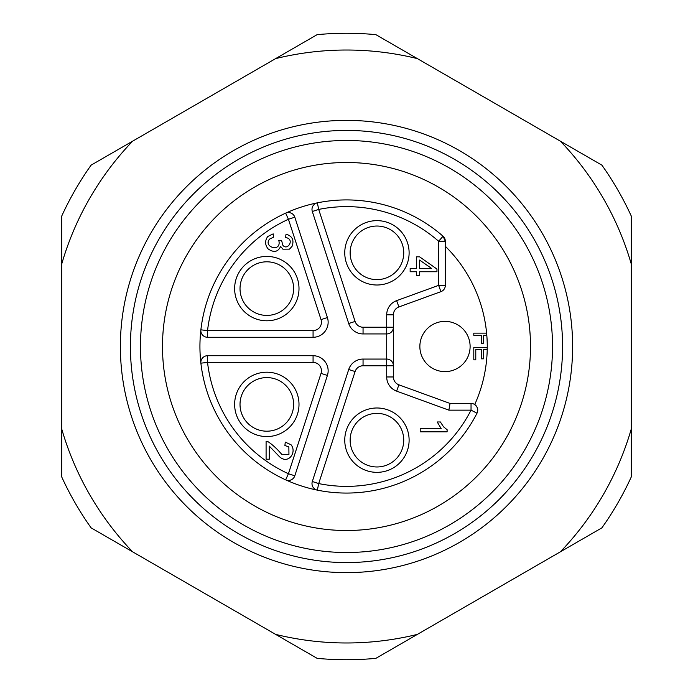 <?xml version="1.0" encoding="UTF-8"?>
<svg xmlns="http://www.w3.org/2000/svg" width="693" height="693" viewBox="0 0 693 693"><rect width="100%" height="100%" fill="white"/><g stroke="black" fill="none" stroke-linecap="round" stroke-linejoin="round"><path stroke-width="1.04" d="M445.33 285.36L438.626 285.36L438.626 241.259L445.33 241.259A6.696 6.696 0 0 0 443.044 236.218L445.33 241.259L445.33 285.36A6.696 6.696 0 0 1 440.921 291.658L398.908 306.947A8.377 8.377 0 0 0 393.399 314.813L393.399 376.966A8.377 8.377 0 0 0 398.908 384.832L450.06 403.447L448.873 410.152L396.621 391.129A15.073 15.073 0 0 1 386.703 376.966L386.703 365.765L363.054 365.765A8.377 8.377 0 0 0 355.093 371.552L318.693 483.575L317.359 490.142A146.561 146.561 0 0 0 477.009 413.201L471.041 410.152L448.873 410.152M445.33 246.275A140.757 140.757 0 0 1 486.616 333.134L473.804 333.134L473.804 335.351L481.41 335.351L481.41 343.217L483.385 343.217L483.385 335.351L486.815 335.351A140.757 140.757 0 0 1 487.257 347.366L473.804 347.366L473.804 359.866L475.779 359.866L475.779 349.575L481.479 349.575L481.479 358.844L483.445 358.844L483.445 349.575L487.222 349.575A140.757 140.757 0 0 1 474.722 404.556L476.845 406.8L477.564 408.601M346.5 162.5A184 184 0 0 1 505.855 438.504A184 184 0 0 1 187.145 438.504A184 184 0 0 1 346.5 162.5M132.632 551.827L91.112 527.858A313.227 313.227 0 0 1 61.746 476.992L61.746 429.054A296.483 296.483 0 0 0 132.632 551.827L317.134 658.35A313.227 313.227 0 0 0 375.866 658.35L417.385 634.381A296.483 296.483 0 0 1 275.615 634.381M631.254 429.054A296.483 296.483 0 0 1 560.368 551.827L601.888 527.858A313.227 313.227 0 0 0 631.254 476.992L631.254 216.008A313.227 313.227 0 0 0 601.888 165.142L560.368 141.173A296.483 296.483 0 0 1 631.254 263.946M275.615 58.619A296.483 296.483 0 0 1 417.385 58.619L375.866 34.65A313.227 313.227 0 0 0 317.134 34.65L91.112 165.142A313.227 313.227 0 0 0 61.746 216.008L61.746 263.946A296.483 296.483 0 0 1 132.632 141.173M346.5 140.471A206.029 206.029 0 0 1 524.922 449.514A206.029 206.029 0 0 1 168.078 449.514A206.029 206.029 0 0 1 346.5 140.471M346.5 130.423A216.077 216.077 0 0 1 533.627 454.539A216.077 216.077 0 0 1 159.373 454.539A216.077 216.077 0 0 1 346.5 130.423M346.5 120.374A226.126 226.126 0 0 1 542.333 459.563A226.126 226.126 0 0 1 150.667 459.563A226.126 226.126 0 0 1 346.5 120.374M417.385 634.381L560.368 551.827M560.368 141.173L417.385 58.619M61.746 263.946L61.746 429.054M441.164 428.543L420.201 428.543L420.201 431.834L447.115 431.834L447.115 429.712L443.529 426.793L440.384 421.968L437.205 421.968L441.164 428.543M419.586 260.066L431.661 268.46L419.586 268.46L419.586 260.066M416.571 268.46L410.152 268.46L410.152 271.751L416.571 271.751L416.571 275.372L419.586 275.372L419.586 271.751L436.954 271.751L436.954 269.057L419.586 256.826L416.571 256.826L416.571 268.46M273.172 233.87L267.723 236.53C264.821 240.705 264.934 244.82 268.07 248.865C273.813 252.893 277.997 252.079 280.613 246.422L282.883 249.177L289.501 249.133L292.074 246.31C294.274 240.064 292.273 236.027 286.062 234.199L285.473 237.491C295.556 238.99 287.153 251.594 282.735 245.045L281.679 240.731L278.785 240.367C281.947 252.815 262.803 247.202 269.586 239.094L273.614 237.162L273.172 233.87M268.382 441.891L266.095 441.502L266.095 459.216L269.256 459.216L269.256 446.075L279.132 456.34C287.794 465.228 297.366 452.468 291.025 444.741L285.256 442.125L284.91 445.504L288.86 446.95L288.946 454.409L281.679 454.27C277.391 449.211 272.955 445.079 268.382 441.891M376.931 220.643A32.19 32.19 0 0 1 404.807 268.919A32.19 32.19 0 0 1 349.064 268.919A32.19 32.19 0 0 1 376.931 220.643M376.931 226.031A26.802 26.802 0 0 0 350.138 252.832A26.802 26.802 0 0 0 376.931 279.625A26.802 26.802 0 0 0 403.733 252.832A26.802 26.802 0 0 0 376.931 226.031M266.822 256.419A32.19 32.19 0 0 1 294.69 304.703A32.19 32.19 0 0 1 238.946 304.703A32.19 32.19 0 0 1 266.822 256.419M266.822 261.807A26.802 26.802 0 0 0 240.021 288.609A26.802 26.802 0 0 0 266.822 315.41A26.802 26.802 0 0 0 293.615 288.609A26.802 26.802 0 0 0 266.822 261.807M266.822 372.202A32.19 32.19 0 0 1 294.69 420.486A32.19 32.19 0 0 1 238.946 420.486A32.19 32.19 0 0 1 266.822 372.202M266.822 377.59A26.802 26.802 0 0 0 240.021 404.391A26.802 26.802 0 0 0 266.822 431.193A26.802 26.802 0 0 0 293.615 404.391A26.802 26.802 0 0 0 266.822 377.59M376.931 407.986A32.19 32.19 0 0 1 404.807 456.263A32.19 32.19 0 0 1 349.064 456.263A32.19 32.19 0 0 1 376.931 407.986M376.931 413.374A26.802 26.802 0 0 0 350.138 440.168A26.802 26.802 0 0 0 376.931 466.969A26.802 26.802 0 0 0 403.733 440.168A26.802 26.802 0 0 0 376.931 413.374M312.318 211.495L318.693 209.425L355.093 321.448A8.377 8.377 0 0 0 363.054 327.235L393.399 327.235A6.696 6.696 0 0 1 386.703 333.939L363.054 333.939A15.073 15.073 0 0 1 348.718 323.518L312.318 211.495A6.696 6.696 0 0 1 317.359 202.858L318.693 209.425A139.865 139.865 0 0 1 438.626 241.259L443.044 236.218A146.561 146.561 0 0 0 200.883 363.175A6.696 6.696 0 0 1 207.545 355.717L313.071 355.717A15.073 15.073 0 0 1 327.408 375.45L294.802 475.805A6.696 6.696 0 0 1 285.646 479.833L288.427 473.735L294.802 475.805M294.802 217.195L288.427 219.265A139.865 139.865 0 0 0 207.545 330.587L313.071 330.587A8.377 8.377 0 0 0 321.032 319.62L288.427 219.265L285.646 213.167A6.696 6.696 0 0 1 294.802 217.195L327.408 317.55A15.073 15.073 0 0 1 313.071 337.283L207.545 337.283A6.696 6.696 0 0 1 200.883 329.825L207.545 330.587L207.545 337.283M207.545 355.717L207.545 362.413A139.865 139.865 0 0 0 288.427 473.735L321.032 373.38A8.377 8.377 0 0 0 313.071 362.413L207.545 362.413L200.883 363.175A146.561 146.561 0 0 0 317.359 490.142A6.696 6.696 0 0 1 312.318 481.505L348.718 369.482A15.073 15.073 0 0 1 363.054 359.061L386.703 359.061A6.696 6.696 0 0 1 393.399 365.765L386.703 365.765L386.703 314.813L393.399 314.813M450.06 403.447L471.041 403.447A6.696 6.696 0 0 1 477.009 413.201M386.703 314.813A15.073 15.073 0 0 1 396.621 300.649L438.626 285.36L440.921 291.658M444.993 321.379A25.121 25.121 0 0 1 470.114 346.5A25.121 25.121 0 0 1 444.993 371.621A25.121 25.121 0 0 1 419.863 346.5A25.121 25.121 0 0 1 444.993 321.379M313.071 362.413L313.071 355.717M321.032 373.38L327.408 375.45M321.032 319.62L327.408 317.55M313.071 330.587L313.071 337.283M363.054 327.235L363.054 333.939M363.054 359.061L363.054 365.765M355.093 321.448L348.718 323.518M348.718 369.482L355.093 371.552M312.318 481.505L318.693 483.575A139.865 139.865 0 0 0 471.041 410.152L471.041 403.447M398.908 384.832L396.621 391.129M393.399 376.966L386.703 376.966M396.621 300.649L398.908 306.947M486.564 333.134L486.763 335.351M487.196 347.366L487.17 349.575"/></g></svg>
